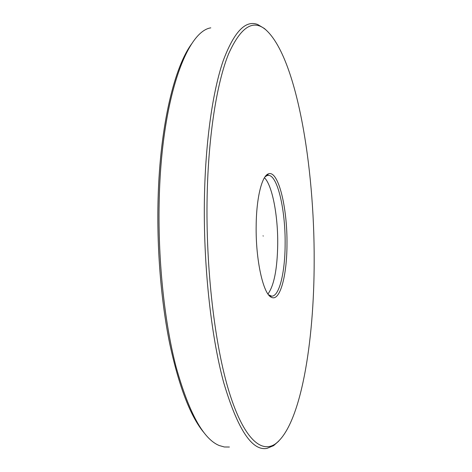 <?xml version="1.0" encoding="UTF-8"?>
<svg xmlns="http://www.w3.org/2000/svg" width="472" height="472" viewBox="0 0 472 472"><rect width="100%" height="100%" fill="white"/><g stroke="black" fill="none" stroke-linecap="round" stroke-linejoin="round"><path stroke-width="0.71" d="M203.933 432.612C190.482 416.534 179.083 386.928 169.737 343.799C161.046 301.207 156.686 248.024 158.108 198.216C160.096 124.868 174.669 65.956 192.133 43.241M210.801 27.848C186.894 31.388 161.872 98.028 159.27 197.738C157.565 257.157 164.138 320.86 176.021 366.685C188.871 412.664 203.255 438.942 219.167 445.509L224.342 446.984L229.404 447.019M278.639 441.22L273.589 445.656L266.916 448.4C251.971 451.149 237.563 429.201 223.687 382.562C210.866 335.486 203.054 263.169 204.47 195.756C205.686 139.505 212.978 90.506 223.179 60.794C234 31.86 245.505 19.759 257.694 24.503L264.408 28.521L266.178 30.119M314.175 260.798C314.517 165.932 296.705 57.891 266.043 30.007C253.234 18.786 240.714 26.833 228.472 54.15C216.949 82.653 208.429 134.815 207.137 196.075C205.627 268.462 214.866 345.899 229.197 392.126C243.599 438.488 261.128 453.509 275.176 444.034C300.835 425.543 314.199 342.271 314.175 260.798M286.976 244.354C286.958 275.731 279.949 302.109 271.317 297.242C263.246 294.068 255.576 259.936 256.166 225.722C256.408 197.343 262.054 175.395 268.592 173.808C278.421 170.15 287.477 208.081 286.976 244.354M268.574 294.817L271.648 296.15C279.306 296.611 285.07 272.315 285.135 244.177C285.554 211.297 277.978 176.605 268.987 175.395L267.111 175.531L264.998 176.87M267.966 293.997C274.055 285.56 277.3 269.022 277.713 244.384C278.049 215.775 272.315 185.331 264.438 177.72M263.317 236.041L262.998 235.858L263.317 236.041M266.043 30.007L264.408 28.521M269.748 295.62L271.317 297.242M270.279 296.168L269.831 296.174M268.987 175.395L267.288 175.478M267.111 175.531L268.592 173.808M275.176 444.034L273.589 445.656"/></g></svg>
